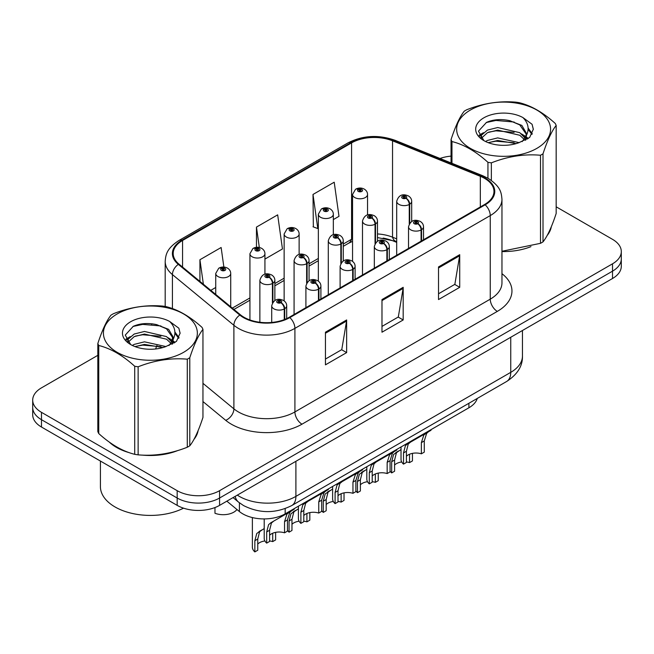 <?xml version="1.0" encoding="UTF-8"?>
<svg xmlns="http://www.w3.org/2000/svg" width="654" height="654" viewBox="0 0 654 654"><rect width="100%" height="100%" fill="white"/><g stroke="black" fill="none" stroke-linecap="round" stroke-linejoin="round"><path stroke-width="0.98" d="M396.692 242.364L393.569 241.097A39.976 23.078 0 0 0 383.138 238.081M477.256 398.458A29.986 17.315 180 0 1 468.902 407.777L285.177 513.848A29.986 17.315 180 0 1 239.413 511.542L226.84 501.177M109.341 442.137A47.971 27.697 0 0 0 116.469 447.385A47.971 27.697 0 0 0 129.263 452.674A47.971 27.697 0 0 1 116.469 447.385A47.971 27.697 0 0 1 109.341 442.137M484.598 178.379A31.981 18.467 180 0 1 493.966 191.434A31.981 18.467 180 0 1 484.598 204.489L289.264 317.272A31.981 18.467 180 0 1 240.443 314.803L178.975 264.118A31.981 18.467 180 0 1 173.196 253.523A31.981 18.467 180 0 1 182.556 240.468L351.582 142.883A31.981 18.467 180 0 1 392.539 140.814L480.33 176.31A31.981 18.467 180 0 1 484.598 178.379M485.162 178.052A32.782 18.925 0 0 0 480.788 175.926L392.997 140.438A32.782 18.925 0 0 0 351.018 142.564L181.992 240.141A32.782 18.925 0 0 0 178.321 264.38L239.789 315.065A32.782 18.925 0 0 0 289.828 317.591L485.162 204.816A32.782 18.925 0 0 0 485.162 178.052M97.83 355.326L41.48 387.855A29.986 17.315 0 0 0 32.7 400.101L32.7 414.791A29.986 17.315 0 0 0 41.48 427.029L177.177 505.37L177.177 498.021A29.986 17.315 0 0 0 219.581 498.021L612.52 271.165A29.986 17.315 0 0 0 621.3 258.919A29.986 17.315 0 0 1 612.52 271.165L219.581 498.021A29.986 17.315 0 0 1 177.177 498.021L41.48 419.688L177.177 498.021L177.177 490.68A29.986 17.315 0 0 0 219.581 490.68L612.52 263.815A29.986 17.315 0 0 0 621.3 251.577A29.986 17.315 0 0 0 612.52 239.339L556.17 206.803M32.7 407.442A29.986 17.315 0 0 0 41.48 419.688A29.986 17.315 0 0 1 32.7 407.442M325.447 332.199L325.447 364.842L346.645 352.604L346.645 319.961L325.447 332.199M325.447 359.054L341.772 349.628L346.563 321.049A7.995 4.619 -120 0 0 346.645 319.961M341.633 349.71L346.645 352.604M438.523 266.922L438.523 299.565L459.721 287.319L459.721 254.676L438.523 266.922M438.523 293.769L454.849 284.343L459.639 255.763A7.995 4.619 -120 0 0 459.721 254.676M454.71 284.425L459.721 287.319M381.985 299.565L381.985 332.207L403.183 319.961L403.183 287.319L381.985 299.565M381.985 326.411L398.311 316.986L403.101 288.406A7.995 4.619 -120 0 0 403.183 287.319M398.172 317.067L403.183 319.961M396.692 238.857L392.539 237.181A31.981 18.467 0 0 0 377.481 233.936M352.547 238.71A31.981 18.467 0 0 0 351.582 239.25L343.276 244.048M318.343 258.436L309.064 263.791M284.138 278.187L274.86 283.542M249.934 297.938L232.317 308.099M501.961 251.553A47.971 27.697 0 0 0 530.95 246.632A47.971 27.697 0 0 1 501.961 251.553M547.153 235.505A47.971 27.697 0 0 0 551.33 226.701A47.971 27.697 0 0 1 547.153 235.505M142.188 455.094A47.971 27.697 0 0 0 177.733 450.565A47.971 27.697 0 0 1 142.188 455.094M193.927 439.431A47.971 27.697 0 0 0 198.113 430.634A47.971 27.697 0 0 1 193.927 439.431M451.047 156.126A29.986 17.315 0 0 0 439.995 158.464M152.382 323.828L151.565 324.302M32.7 400.101A29.986 17.315 0 0 0 41.48 412.339L177.177 490.68M333.336 219.589L338.993 216.319L334.21 182.213L313.004 194.451L313.348 226.897M223.872 267.045L221.134 247.498L199.928 259.736L199.928 281.392M264.927 259.082L282.454 248.961L277.672 214.855L256.466 227.093L256.466 247.326M256.466 227.093L259.327 247.474M313.004 194.451L317.795 228.557L318.343 228.238M317.795 228.557L313.004 226.774M210.784 290.343L215.73 287.49M199.928 259.736L203.369 284.228M177.177 505.37A29.986 17.315 0 0 0 219.581 505.37L612.52 278.506A29.986 17.315 0 0 0 621.3 266.268L621.3 251.577M401.025 446.96L401.025 459.361A14.993 8.657 180 0 0 403.502 464.127L403.502 452.936L405.415 445.676L407.622 443.796L426.146 433.103L426.146 432.457M427.07 431.926L427.07 432.564L428.435 431.779L426.621 433.43L424.274 440.943L424.274 452.135L421.364 453.819L421.364 442.627L423.792 435.065L427.013 432.605M431.011 429.653L431.011 430.291L427.07 432.564M410.516 442.129L407.622 443.796L410.516 442.129L408.243 444.041L406.412 451.26L406.412 462.452L403.502 464.127M421.364 453.819A10.995 6.344 0 0 0 406.412 456.279M421.544 240.893L421.544 229.709A4.995 3.008 -122.2 0 0 417.865 223.676A2.502 1.439 0 0 0 417.783 221.681A2.502 1.439 0 0 0 414.252 221.681A2.502 1.439 0 0 0 414.252 223.725A2.502 1.439 0 0 0 417.71 223.766L416.696 223.128A0.997 0.58 180 0 1 415.315 223.112A0.997 0.58 180 0 1 415.02 222.703A0.997 0.58 180 0 1 415.633 222.172A0.997 0.58 180 0 1 416.729 222.295A0.997 0.58 180 0 1 417.015 222.703A0.997 0.58 180 0 1 416.753 223.096L417.865 223.676M417.71 223.766A4.995 2.755 62.1 0 1 421.086 229.979A7.496 4.325 180 0 1 410.72 229.848A7.496 4.325 180 0 1 408.521 226.783C410.442 220.635 414.358 218.853 420.285 221.436C422.402 222.777 423.481 224.559 423.514 226.783A7.496 4.325 180 0 1 421.544 229.709M421.086 241.162L421.086 229.979M390.07 471.06A14.993 8.657 180 0 0 391.672 472.916L391.672 461.724L393.585 454.465L401.025 449.568M412.445 453.361L412.445 460.923L409.535 462.607L409.535 454.236M398.687 450.917L395.793 452.584L398.687 450.917L396.414 452.83L394.583 460.048L394.583 471.24L391.672 472.916M409.535 462.607A10.995 6.344 0 0 0 406.412 461.937M401.719 461.969A10.995 6.344 0 0 0 394.583 465.068M409.715 223.235L409.715 204.22A4.995 3.008 -122.2 0 0 406.028 198.195A2.502 1.439 0 0 0 405.954 196.2A2.502 1.439 0 0 0 402.423 196.2A2.502 1.439 0 0 0 402.423 198.236A2.502 1.439 0 0 0 405.881 198.285L404.867 197.647A0.997 0.58 180 0 1 403.485 197.631A0.997 0.58 180 0 1 403.191 197.222A0.997 0.58 180 0 1 403.804 196.682A0.997 0.58 180 0 1 404.9 196.813A0.997 0.58 180 0 1 405.186 197.222A0.997 0.58 180 0 1 404.924 197.606L406.028 198.195M405.881 198.285A4.995 2.755 62.1 0 1 409.257 204.489A7.496 4.325 180 0 1 398.891 204.359A7.496 4.325 180 0 1 396.692 201.301C398.605 195.145 402.529 193.363 408.456 195.955C410.573 197.295 411.652 199.078 411.685 201.301A7.496 4.325 180 0 1 409.715 204.22M409.257 223.954L409.257 204.489M367.54 214.937L367.54 194.467A7.496 4.325 180 0 1 362.913 198.464A7.496 4.325 180 0 1 354.746 197.533A7.496 4.325 180 0 1 352.547 194.467L355.539 189.268A4.995 3.008 57.8 0 1 358.204 189.415A2.502 1.439 0 0 0 358.278 191.409A2.502 1.439 0 0 0 361.817 191.409A2.502 1.439 0 0 0 361.817 189.366A2.502 1.439 0 0 0 358.359 189.325L359.373 189.962A0.997 0.58 180 0 1 360.755 189.979A0.997 0.58 180 0 1 361.049 190.388A0.997 0.58 180 0 1 360.428 190.919A0.997 0.58 180 0 1 359.34 190.796A0.997 0.58 180 0 1 359.046 190.388A0.997 0.58 180 0 1 359.308 189.995L358.204 189.415M359.373 190.813L359.373 189.962M358.359 189.325A4.995 2.755 -117.9 0 0 356.021 188.99A4.995 2.755 -117.9 0 0 355.801 189.129M359.308 190.78L359.308 189.995M470.398 110.035A46.974 27.125 -0 0 0 470.398 148.384A46.974 27.125 -0 0 0 536.828 148.384A46.974 27.125 -0 0 0 536.828 110.035A46.974 27.125 -0 0 0 470.398 110.035M501.961 251.267L540.506 243.321A53.971 31.163 -0 0 0 541.774 242.609A53.971 31.163 -0 0 0 543.008 241.874C547.373 236.405 551.763 226.946 556.17 213.498L556.17 125.437A53.971 31.163 -0 0 0 555.254 123.459C543.237 112.57 531.244 105.646 519.284 102.686A53.971 31.163 -0 0 0 515.867 102.163C499.411 100.757 483.036 103.291 466.719 109.766A53.971 31.163 -0 0 0 465.452 110.477A53.971 31.163 -0 0 0 464.217 111.205C459.811 116.755 455.421 126.214 451.047 139.58A53.971 31.163 -0 0 0 451.963 141.55L451.963 163.304M487.941 178.231L487.941 162.323C475.916 151.434 463.923 144.509 451.963 141.55M487.941 162.323A53.971 31.163 -0 0 0 491.358 162.854L491.358 180.43M540.506 243.321L540.506 155.251C524.189 153.821 507.806 156.355 491.358 162.854M540.506 155.251A53.971 31.163 -0 0 0 541.774 154.54A53.971 31.163 -0 0 0 543.008 153.804L543.008 241.874M519.153 142.637L497.694 137.896L487.459 140.447L485.521 141.493M516.161 143.61L497.694 140.487L488.26 142.678M525.873 139.956L525.661 139.408M525.023 138.1L519.766 132.672L497.694 127.53L487.459 130.081L481.54 135.133L480.772 137.88M524.189 139.392L519.766 135.264L497.694 130.121L487.459 132.672L481.238 138.378M522.178 141.632L525.677 136.776L526.462 133.359L521.859 125.421L509.327 120.581C500.776 118.84 493.173 119.445 486.511 122.396L478.466 131.16L483.87 140.553M525.252 140.283L526.462 135.411M526.388 134.372L519.766 124.898L509.924 120.696M483.862 117.81A27.926 16.121 -0 0 0 483.862 140.61A27.926 16.121 -0 0 0 518.777 142.752L529.658 137.471L533.329 129.206L532.078 124.285L522.922 117.565A27.926 16.121 -0 0 0 483.862 117.81M522.922 117.565C528.743 123.475 529.658 129.876 525.685 136.76M451.047 162.936L451.047 139.58M556.17 125.437C551.804 130.898 547.414 140.357 543.008 153.804M514.118 142.744L495.92 141.19L488.677 142.507M527.41 139.065L526.127 138.043M525.358 137.487L524.058 136.637M514.118 132.386L495.92 130.825L488.677 132.141M481.679 134.879L479.546 136.196M531.947 134.381L528.121 129.345M514.191 122.036L495.92 120.459L486.184 122.543M533.329 129.467L532.078 124.285M528.236 138.525L526.356 136.923M525.8 136.506L521.328 133.825M483.445 132.705L479.063 135.247M532.266 133.768L528.113 128.045M100.414 461.054L100.414 486.56A49.974 28.85 0 0 0 115.055 506.964A49.974 28.85 0 0 0 183.512 508.166M117.172 313.961A46.974 27.125 -0 0 0 117.172 352.318A46.974 27.125 -0 0 0 183.602 352.318A46.974 27.125 -0 0 0 183.602 313.961A46.974 27.125 -0 0 0 117.172 313.961M112.226 314.402A53.971 31.163 -0 0 0 110.992 315.138C106.586 320.689 102.196 330.139 97.83 343.513A53.971 31.163 -0 0 0 98.746 345.484L98.746 433.553C110.706 444.409 122.699 451.334 134.716 454.326A53.971 31.163 -0 0 0 138.133 454.849C154.45 456.279 170.833 453.745 187.281 447.246A53.971 31.163 -0 0 0 188.548 446.543A53.971 31.163 -0 0 0 189.783 445.807C194.156 440.338 198.546 430.88 202.953 417.432L202.953 329.363A53.971 31.163 -0 0 0 202.037 327.392C190.012 316.495 178.019 309.571 166.059 306.62A53.971 31.163 -0 0 0 162.642 306.088C146.194 304.682 129.811 307.216 113.494 313.691A53.971 31.163 -0 0 0 112.226 314.402M134.716 454.326L134.716 366.256C122.699 355.359 110.706 348.443 98.746 345.484M134.716 366.256A53.971 31.163 -0 0 0 138.133 366.788L138.133 454.849M187.281 447.246L187.281 359.185C170.964 357.754 154.589 360.289 138.133 366.788M187.281 359.185A53.971 31.163 -0 0 0 188.548 358.474A53.971 31.163 -0 0 0 189.783 357.738L189.783 445.807M97.83 343.513L97.83 431.583A53.971 31.163 -0 0 0 98.746 433.553M165.936 346.571L144.477 341.829L134.233 344.38L132.304 345.426M162.944 347.544L144.477 344.413L135.035 346.612M172.648 343.89L172.443 343.342M171.806 342.034L166.541 336.606L144.477 331.464L134.233 334.014L128.323 339.058L127.546 341.805M170.964 343.325L166.541 339.197L144.477 334.055L134.233 336.606L128.012 342.312M168.953 345.565L172.46 340.709L173.236 337.284L168.642 329.354L156.102 324.515C147.559 322.774 139.948 323.378 133.285 326.321L125.249 335.093L130.645 344.486M172.035 344.208L173.236 339.344M173.163 338.306L166.541 328.831L156.698 324.629M130.645 321.743A27.926 16.121 -0 0 0 130.645 344.544A27.926 16.121 -0 0 0 165.552 346.677L176.441 341.396L180.112 333.139L178.853 328.21L169.705 321.498A27.926 16.121 -0 0 0 130.645 321.743M169.705 321.498C175.517 327.409 176.441 333.81 172.46 340.693M202.953 329.363C198.579 334.832 194.189 344.29 189.783 357.738M160.892 346.677L142.695 345.116L135.46 346.44M174.185 342.998L172.909 341.977M172.133 341.413L170.841 340.562M160.892 336.311L142.695 334.758L135.46 336.074M128.462 338.805L126.328 340.121M178.73 338.314L174.896 333.278M160.966 325.97L142.695 324.392L132.958 326.477M180.103 333.393L178.853 328.21M175.019 342.459L173.138 340.848M172.574 340.432L168.103 337.758M130.22 336.638L125.846 339.173M179.041 337.693L174.888 331.97M366.82 466.711L366.82 479.112A14.993 8.657 180 0 0 369.297 483.878L369.297 472.687L371.21 465.419L373.418 463.547L391.942 452.846L391.942 452.208M392.866 451.677L392.866 452.315L394.231 451.53L392.416 453.181L390.07 460.694L390.07 471.886L387.16 473.561L387.16 462.37L389.588 454.816L392.809 452.347M396.806 449.404L396.806 450.042L392.866 452.315M376.312 461.871L373.418 463.547L376.312 461.871L374.039 463.792L372.208 471.003L372.208 482.194L369.297 483.878M387.16 473.561A10.995 6.344 0 0 0 372.208 476.022M387.34 260.644L387.34 249.46A4.995 3.008 -122.2 0 0 383.653 243.427A2.502 1.439 0 0 0 383.579 241.432A2.502 1.439 0 0 0 380.048 241.432A2.502 1.439 0 0 0 380.048 243.476A2.502 1.439 0 0 0 383.506 243.517L382.492 242.879A0.997 0.58 180 0 1 381.11 242.863A0.997 0.58 180 0 1 380.816 242.454A0.997 0.58 180 0 1 381.429 241.923A0.997 0.58 180 0 1 382.525 242.045A0.997 0.58 180 0 1 382.811 242.454A0.997 0.58 180 0 1 382.549 242.847L383.653 243.427M383.506 243.517A4.995 2.755 62.1 0 1 386.882 249.722A7.496 4.325 180 0 1 376.516 249.591A7.496 4.325 180 0 1 374.317 246.533C376.23 240.386 380.154 238.604 386.081 241.187C388.198 242.528 389.277 244.31 389.31 246.533A7.496 4.325 180 0 1 387.34 249.46M386.882 260.913L386.882 249.722M332.616 486.462L332.616 498.863A14.993 8.657 180 0 0 335.093 503.629L335.093 492.429L337.006 485.17L339.205 483.298L357.738 472.597L357.738 471.959M358.662 471.42L358.662 472.065L360.027 471.281L358.212 472.932L355.866 480.445L355.866 491.636L352.956 493.312L352.956 482.121L355.384 474.559L358.605 472.098M362.602 469.147L362.602 469.793L358.662 472.065M342.107 481.622L339.205 483.298L342.107 481.622L339.835 483.535L338.004 490.753L338.004 501.945L335.093 503.629M352.956 493.312A10.995 6.344 0 0 0 338.004 495.773M353.135 280.394L353.135 269.203A4.995 3.008 -122.2 0 0 349.449 263.178A2.502 1.439 0 0 0 349.375 261.183A2.502 1.439 0 0 0 345.843 261.183A2.502 1.439 0 0 0 345.843 263.219A2.502 1.439 0 0 0 349.293 263.268L348.28 262.63A0.997 0.58 180 0 1 346.898 262.606A0.997 0.58 180 0 1 346.612 262.205A0.997 0.58 180 0 1 347.225 261.665A0.997 0.58 180 0 1 348.312 261.796A0.997 0.58 180 0 1 348.607 262.205A0.997 0.58 180 0 1 348.345 262.589L349.449 263.178M349.293 263.268A4.995 2.755 62.1 0 1 352.669 269.473A7.496 4.325 180 0 1 342.312 269.342A7.496 4.325 180 0 1 340.113 266.284C342.026 260.128 345.95 258.346 351.877 260.93C353.994 262.27 355.065 264.053 355.106 266.284A7.496 4.325 180 0 1 353.135 269.203M352.669 280.656L352.669 269.473M298.412 506.212L298.412 518.606A14.993 8.657 180 0 0 300.889 523.372L300.889 512.18L302.802 504.921L305.001 503.04L323.534 492.348L323.534 491.702M324.458 491.17L324.458 491.816L325.823 491.023L324 492.675L321.654 500.187L321.654 511.379L318.751 513.063L318.751 501.871L321.179 494.31L324.4 491.849M328.398 488.898L328.398 489.535L324.458 491.816M307.903 501.373L305.001 503.04L307.903 501.373L305.631 503.286L303.799 510.504L303.799 521.696L300.889 523.372M318.751 513.063A10.995 6.344 0 0 0 303.799 515.524M318.931 300.137L318.931 288.954A4.995 3.008 -122.2 0 0 315.244 282.92A2.502 1.439 0 0 0 315.171 280.926A2.502 1.439 0 0 0 311.639 280.926A2.502 1.439 0 0 0 311.639 282.969A2.502 1.439 0 0 0 315.089 283.01L314.075 282.373A0.997 0.58 180 0 1 312.694 282.356A0.997 0.58 180 0 1 312.399 281.948A0.997 0.58 180 0 1 313.021 281.416A0.997 0.58 180 0 1 314.108 281.539A0.997 0.58 180 0 1 314.402 281.948A0.997 0.58 180 0 1 314.141 282.34L315.244 282.92M315.089 283.01A4.995 2.755 62.1 0 1 318.465 289.223A7.496 4.325 180 0 1 308.099 289.093A7.496 4.325 180 0 1 305.909 286.027C307.821 279.879 311.745 278.097 317.664 280.68C319.79 282.021 320.861 283.803 320.901 286.027A7.496 4.325 180 0 1 318.931 288.954M318.465 300.407L318.465 289.223M264.208 518.924L264.208 538.356A14.993 8.657 180 0 0 266.685 543.122L266.685 531.931L268.598 524.663L270.797 522.791L289.321 512.098L289.321 511.453M290.253 510.921L290.253 511.559L291.619 510.774L289.796 512.425L287.449 519.938L287.449 531.13L284.539 532.814L284.539 521.614L286.967 514.06L290.188 511.591M294.186 508.649L294.186 509.286L290.253 511.559M273.699 521.115L270.797 522.791L273.699 521.115L271.426 523.036L269.587 530.247L269.587 541.447L266.685 543.122M284.539 532.814A10.995 6.344 0 0 0 269.587 535.266M284.727 319.446L284.727 308.704A4.995 3.008 -122.2 0 0 281.04 302.671A2.502 1.439 0 0 0 280.967 300.677A2.502 1.439 0 0 0 277.427 300.677A2.502 1.439 0 0 0 277.427 302.72A2.502 1.439 0 0 0 280.885 302.761L279.871 302.123A0.997 0.58 180 0 1 278.49 302.107A0.997 0.58 180 0 1 278.195 301.698A0.997 0.58 180 0 1 278.817 301.167A0.997 0.58 180 0 1 279.904 301.29A0.997 0.58 180 0 1 280.198 301.698A0.997 0.58 180 0 1 279.937 302.091L281.04 302.671M280.885 302.761A4.995 2.755 62.1 0 1 284.261 308.966A7.496 4.325 180 0 1 273.895 308.835A7.496 4.325 180 0 1 271.704 305.778C273.617 299.63 277.541 297.848 283.46 300.431C285.577 301.772 286.656 303.554 286.689 305.778A7.496 4.325 180 0 1 284.727 308.704M284.261 319.626L284.261 308.966M333.336 234.688L333.336 214.218A7.496 4.325 180 0 1 328.709 218.215A7.496 4.325 180 0 1 320.542 217.275A7.496 4.325 180 0 1 318.343 214.218L321.335 209.018A4.995 3.008 57.8 0 1 324 209.166A2.502 1.439 0 0 0 324.073 211.16A2.502 1.439 0 0 0 327.605 211.16A2.502 1.439 0 0 0 327.605 209.117A2.502 1.439 0 0 0 324.155 209.076L325.169 209.713A0.997 0.58 180 0 1 326.55 209.73A0.997 0.58 180 0 1 326.837 210.138A0.997 0.58 180 0 1 326.223 210.67A0.997 0.58 180 0 1 325.136 210.547L325.103 209.746L324 209.166M325.169 210.563L325.169 209.713M324.155 209.076A4.995 2.755 -117.9 0 0 321.817 208.74A4.995 2.755 -117.9 0 0 321.596 208.879M325.136 210.547A0.997 0.58 180 0 1 324.842 210.138A0.997 0.58 180 0 1 325.103 209.746M299.131 254.439L299.131 233.969A7.496 4.325 180 0 1 294.504 237.966A7.496 4.325 180 0 1 286.338 237.026A7.496 4.325 180 0 1 284.138 233.969L287.131 228.761A4.995 3.008 57.8 0 1 289.796 228.908A2.502 1.439 0 0 0 289.869 230.903A2.502 1.439 0 0 0 293.401 230.903A2.502 1.439 0 0 0 293.401 228.867A2.502 1.439 0 0 0 289.951 228.818L290.956 229.464A0.997 0.58 180 0 1 292.338 229.48A0.997 0.58 180 0 1 292.632 229.889A0.997 0.58 180 0 1 292.019 230.421A0.997 0.58 180 0 1 290.932 230.29A0.997 0.58 180 0 1 290.638 229.889A0.997 0.58 180 0 1 290.899 229.497L289.796 228.908M290.956 230.314L290.956 229.464M289.951 228.818A4.995 2.755 -117.9 0 0 287.613 228.483A4.995 2.755 -117.9 0 0 287.392 228.63M290.899 230.273L290.899 229.497M264.927 274.181L264.927 253.711A7.496 4.325 180 0 1 260.3 257.709A7.496 4.325 180 0 1 252.133 256.777A7.496 4.325 180 0 1 249.934 253.711L252.926 248.512A4.995 3.008 57.8 0 1 255.591 248.659A2.502 1.439 0 0 0 255.665 250.654A2.502 1.439 0 0 0 259.197 250.654A2.502 1.439 0 0 0 259.197 248.618A2.502 1.439 0 0 0 255.739 248.569L256.752 249.207A0.997 0.58 180 0 1 258.134 249.223A0.997 0.58 180 0 1 258.428 249.632A0.997 0.58 180 0 1 257.815 250.163A0.997 0.58 180 0 1 256.72 250.041A0.997 0.58 180 0 1 256.433 249.632A0.997 0.58 180 0 1 256.695 249.248L255.591 248.659M256.752 250.057L256.752 249.207M255.739 248.569A4.995 2.755 -117.9 0 0 253.409 248.234A4.995 2.755 -117.9 0 0 253.188 248.373M256.695 250.024L256.695 249.248M214.97 507.545L214.97 513.267A14.993 8.657 180 0 0 236.952 509.515M230.723 306.783L230.723 273.462A7.496 4.325 180 0 1 226.096 277.459A7.496 4.325 180 0 1 217.921 276.519A7.496 4.325 180 0 1 215.73 273.462L218.714 268.263A4.995 3.008 57.8 0 1 221.379 268.41A2.502 1.439 0 0 0 221.461 270.404A2.502 1.439 0 0 0 224.992 270.404A2.502 1.439 0 0 0 224.992 268.361A2.502 1.439 0 0 0 221.534 268.32L222.548 268.957A0.997 0.58 180 0 1 223.93 268.974A0.997 0.58 180 0 1 224.224 269.383A0.997 0.58 180 0 1 223.603 269.914A0.997 0.58 180 0 1 222.515 269.791A0.997 0.58 180 0 1 222.221 269.383A0.997 0.58 180 0 1 222.491 268.99L221.379 268.41M222.548 269.808L222.548 268.957M221.534 268.32A4.995 2.755 -117.9 0 0 219.196 267.985A4.995 2.755 -117.9 0 0 218.976 268.124M222.491 269.775L222.491 268.99M355.866 490.811A14.993 8.657 180 0 0 357.468 492.666L357.468 481.475L359.381 474.215L366.82 469.31M378.241 473.112L378.241 480.674L375.331 482.358L375.331 473.986M364.482 470.659L361.58 472.335L364.482 470.659L362.21 472.58L360.379 479.791L360.379 490.99L357.468 492.666M375.331 482.358A10.995 6.344 0 0 0 372.208 481.687M367.515 481.712A10.995 6.344 0 0 0 360.379 484.81M375.51 242.977L375.51 223.97A4.995 3.008 -122.2 0 0 371.824 217.946A2.502 1.439 0 0 0 371.75 215.951A2.502 1.439 0 0 0 368.218 215.951A2.502 1.439 0 0 0 368.218 217.986A2.502 1.439 0 0 0 371.668 218.027L370.654 217.39A0.997 0.58 180 0 1 369.273 217.373A0.997 0.58 180 0 1 368.987 216.964A0.997 0.58 180 0 1 369.6 216.433A0.997 0.58 180 0 1 370.687 216.556A0.997 0.58 180 0 1 370.982 216.964A0.997 0.58 180 0 1 370.72 217.357L371.824 217.946M371.668 218.027A4.995 2.755 62.1 0 1 375.044 224.24A7.496 4.325 180 0 1 364.687 224.109A7.496 4.325 180 0 1 362.488 221.052C364.401 214.896 368.325 213.114 374.252 215.697C376.369 217.038 377.44 218.82 377.481 221.052A7.496 4.325 180 0 1 375.51 223.97M375.044 243.697L375.044 224.24M321.654 510.553A14.993 8.657 180 0 0 323.264 512.417L323.264 501.226L325.177 493.958L332.616 489.061M344.029 492.854L344.029 500.424L341.126 502.1L341.126 493.737M330.278 490.41L327.376 492.086L330.278 490.41L328.006 492.331L326.174 499.542L326.174 510.733L323.264 512.417M341.126 502.1A10.995 6.344 0 0 0 338.004 501.43M333.311 501.463A10.995 6.344 0 0 0 326.174 504.561M341.306 262.728L341.306 243.721A4.995 3.008 -122.2 0 0 337.619 237.688A2.502 1.439 0 0 0 337.546 235.693A2.502 1.439 0 0 0 334.014 235.693A2.502 1.439 0 0 0 334.014 237.737A2.502 1.439 0 0 0 337.464 237.778L336.45 237.14A0.997 0.58 180 0 1 335.069 237.124A0.997 0.58 180 0 1 334.774 236.715A0.997 0.58 180 0 1 335.396 236.184A0.997 0.58 180 0 1 336.483 236.307A0.997 0.58 180 0 1 336.777 236.715A0.997 0.58 180 0 1 336.516 237.108L337.619 237.688M337.464 237.778A4.995 2.755 62.1 0 1 340.84 243.991A7.496 4.325 180 0 1 330.474 243.86A7.496 4.325 180 0 1 328.283 240.795C330.196 234.647 334.12 232.865 340.039 235.448C342.165 236.789 343.236 238.571 343.276 240.795A7.496 4.325 180 0 1 341.306 243.721M340.84 263.448L340.84 243.991M287.449 530.304A14.993 8.657 180 0 0 289.06 532.16L289.06 520.968L290.973 513.709L298.412 508.812M309.824 512.605L309.824 520.175L306.914 521.851L306.914 513.48M296.074 510.161L293.172 511.837L296.074 510.161L293.801 512.074L291.962 519.292L291.962 530.484L289.06 532.16M306.914 521.851A10.995 6.344 0 0 0 303.799 521.181M299.107 521.213A10.995 6.344 0 0 0 291.962 524.312M307.102 282.479L307.102 263.472A4.995 3.008 -122.2 0 0 303.415 257.439A2.502 1.439 0 0 0 303.342 255.444A2.502 1.439 0 0 0 299.802 255.444A2.502 1.439 0 0 0 299.802 257.488A2.502 1.439 0 0 0 303.26 257.529L302.246 256.891A0.997 0.58 180 0 1 300.865 256.875A0.997 0.58 180 0 1 300.57 256.466A0.997 0.58 180 0 1 301.192 255.935A0.997 0.58 180 0 1 302.279 256.057A0.997 0.58 180 0 1 302.573 256.466A0.997 0.58 180 0 1 302.312 256.85L303.415 257.439M303.26 257.529A4.995 2.755 62.1 0 1 306.636 263.734A7.496 4.325 180 0 1 296.27 263.603A7.496 4.325 180 0 1 294.079 260.545C295.992 254.398 299.916 252.616 305.835 255.199C307.952 256.54 309.031 258.322 309.064 260.545A7.496 4.325 180 0 1 307.102 263.472M306.636 283.198L306.636 263.734M252.37 517.576L252.37 547.145A14.993 8.657 180 0 0 254.847 551.911L254.847 540.719L256.769 533.46L264.208 528.555M275.62 532.356L275.62 539.918L272.71 541.602L272.71 533.231M261.87 529.912L258.968 531.579L261.87 529.912L259.589 531.825L257.758 539.043L257.758 550.235L254.847 551.911M272.71 541.602A10.995 6.344 0 0 0 269.587 540.932M264.903 540.956A10.995 6.344 0 0 0 257.758 544.063M272.89 302.222L272.89 283.215A4.995 3.008 -122.2 0 0 269.211 277.19A2.502 1.439 0 0 0 269.129 275.195A2.502 1.439 0 0 0 265.598 275.195A2.502 1.439 0 0 0 265.598 277.231A2.502 1.439 0 0 0 269.056 277.28L268.042 276.642A0.997 0.58 180 0 1 266.66 276.617A0.997 0.58 180 0 1 266.366 276.217A0.997 0.58 180 0 1 266.987 275.677A0.997 0.58 180 0 1 268.075 275.808A0.997 0.58 180 0 1 268.369 276.217A0.997 0.58 180 0 1 268.107 276.601L269.211 277.19M269.056 277.28A4.995 2.755 62.1 0 1 272.432 283.484A7.496 4.325 180 0 1 262.066 283.354A7.496 4.325 180 0 1 259.867 280.296C261.788 274.14 265.704 272.358 271.631 274.942C273.748 276.282 274.827 278.064 274.86 280.296A7.496 4.325 180 0 1 272.89 283.215M272.432 302.941L272.432 283.484M468.902 403.273L468.902 407.777M239.413 502.803L239.413 511.542M285.177 508.608L285.177 513.848M501.961 273.683A49.974 28.85 180 0 1 497.318 311.394L301.984 424.176A9.998 5.772 60 0 1 294.913 411.93L490.255 299.156A39.976 23.078 0 0 0 501.961 282.83L501.961 199.266A39.976 23.078 180 0 1 490.255 215.591A9.998 5.772 -120 0 0 485.162 204.816M301.984 424.176A49.974 28.85 180 0 1 231.312 424.176A49.974 28.85 180 0 1 225.712 420.318L202.953 401.556M239.789 315.065A9.998 6.687 129.5 0 0 233.895 325.283L233.895 408.848A39.976 23.078 0 0 0 238.375 411.93A39.976 23.078 0 0 0 294.913 411.93L294.913 328.365A39.976 23.078 180 0 1 233.895 325.283L172.427 274.598A39.976 23.078 180 0 1 165.192 261.363L165.192 306.473M501.961 199.266C501.316 192.399 500.686 186.684 488.186 178.37L482.93 175.82A9.998 4.684 112 0 0 480.788 175.926M482.93 175.82L395.139 140.332C378.584 134.471 362.872 135.321 347.993 142.883A9.998 5.772 60 0 1 351.018 142.564M181.992 240.141A9.998 5.772 -120 0 0 178.975 240.468C166.852 248.414 165.748 254.398 165.192 261.363M178.321 264.38A9.998 6.687 129.5 0 0 172.427 274.598L172.427 308.59M395.139 140.332A9.998 4.684 112 0 0 392.997 140.438M289.828 317.591A9.998 5.772 60 0 1 294.913 328.365L490.255 215.591L490.255 299.156A9.998 5.772 60 0 0 497.318 311.394M396.692 241.702L395.744 241.318A18.991 8.894 -68 0 1 392.539 237.181L392.539 140.814M351.582 142.883L351.582 239.25A18.991 10.963 60 0 1 348.353 243.386L343.276 246.321M155.709 348.966A49.974 28.85 180 0 1 156.985 345.443M219.581 490.68L219.581 505.37M612.52 263.815L612.52 278.506M41.48 412.339L41.48 427.029M172.427 335.527L172.427 340.783M202.953 383.334L233.895 408.848A9.998 6.687 -50.5 0 1 225.712 420.318M480.33 176.31L480.33 206.958M182.556 240.468L182.556 267.069M381.985 300.595L403.101 288.406M438.523 267.952L459.639 255.763M325.447 333.238L346.563 321.049M237.328 495.127A39.976 23.078 0 0 0 239.364 496.394A39.976 23.078 0 0 0 295.902 496.394L510.749 372.355A39.976 23.078 0 0 0 522.456 356.029C522.75 365.954 517.469 374.448 506.613 381.503L291.766 505.542A19.988 11.543 60 0 0 295.902 496.394L295.902 461.299M510.749 337.26L510.749 372.355A19.988 11.543 60 0 1 506.613 381.503M235.195 496.353A19.988 13.366 129.5 0 0 238.547 502.117L233.053 497.588M421.364 442.627L424.274 440.943M403.502 452.936L406.412 451.26M391.672 461.724L394.583 460.048M387.16 462.37L390.07 460.694M369.297 472.687L372.208 471.003M352.956 482.121L355.866 480.445M335.093 492.429L338.004 490.753M318.751 501.871L321.654 500.187M300.889 512.18L303.799 510.504M284.539 521.614L287.449 519.938M266.685 531.931L269.587 530.247M357.468 481.475L360.379 479.791M323.264 501.226L326.174 499.542M289.06 520.968L291.962 519.292M254.847 540.719L257.758 539.043M347.993 142.883L178.975 240.468M395.744 241.318L377.481 237.557M352.547 241.351L348.353 243.386M318.343 260.709L309.064 266.072M284.138 280.46L274.86 285.814M249.934 300.211L233.944 309.44M291.766 505.542C275.677 513.627 259.589 513.627 243.509 505.542L238.547 502.117M522.456 356.029L522.456 330.499M408.521 248.414L408.521 226.783M423.514 239.756L423.514 226.783M396.692 255.24L396.692 201.301M411.685 221.477L411.685 201.301M367.54 194.467C367.507 192.243 366.428 190.461 364.311 189.12C361.564 187.698 358.801 187.657 356.021 188.99M352.547 261.379L352.547 194.467M374.317 268.165L374.317 246.533M389.31 259.507L389.31 246.533M340.113 287.907L340.113 266.284M355.106 279.25L355.106 266.284M305.909 307.658L305.909 286.027M320.901 299.001L320.901 286.027M271.704 322.447L271.704 305.778M286.689 318.596L286.689 305.778M333.336 214.218C333.303 211.994 332.224 210.212 330.106 208.871C327.36 207.449 324.597 207.408 321.817 208.74M318.343 281.122L318.343 214.218M299.131 233.969C299.099 231.737 298.02 229.955 295.902 228.622C293.156 227.2 290.392 227.151 287.613 228.483M284.138 300.873L284.138 233.969M264.927 253.711C264.886 251.488 263.815 249.705 261.698 248.365C258.943 246.942 256.18 246.901 253.409 248.234M249.934 319.953L249.934 253.711M230.723 273.462C230.682 271.238 229.611 269.456 227.486 268.115C224.739 266.693 221.976 266.652 219.196 267.985M215.73 294.423L215.73 273.462M362.488 274.991L362.488 221.052M377.481 241.228L377.481 221.052M328.283 294.741L328.283 240.795M343.276 260.971L343.276 240.795M294.079 314.484L294.079 260.545M309.064 280.721L309.064 260.545M259.867 322.258L259.867 280.296M274.86 300.472L274.86 280.296"/></g></svg>
